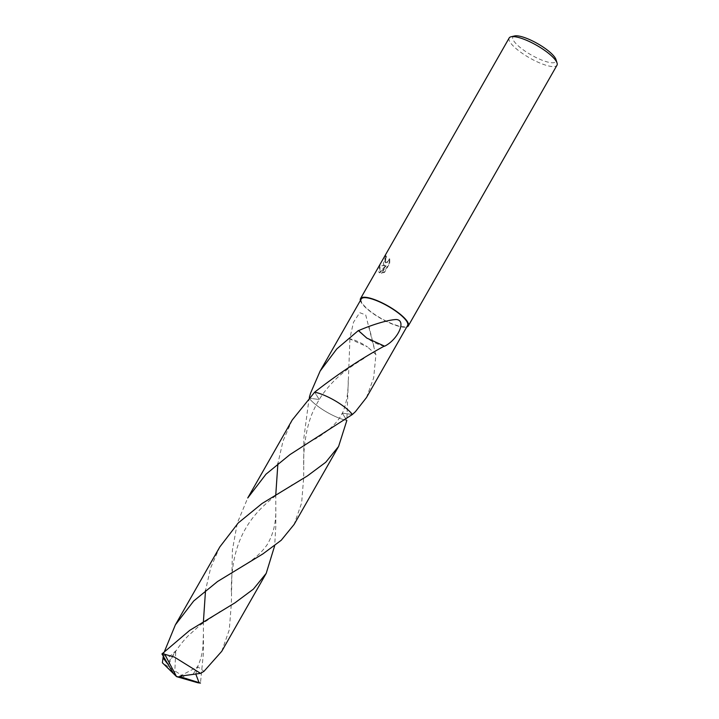 <?xml version="1.0" encoding="UTF-8"?>
<svg xmlns="http://www.w3.org/2000/svg" width="719" height="719" viewBox="0 0 719 719"><rect width="100%" height="100%" fill="white"/><g stroke="black" fill="none" stroke-linecap="round" stroke-linejoin="round"><path stroke-width="0.54" stroke-dasharray="3.6 2.7" d="M383.254 264.197L384.548 265.392L379.632 265.671L378.778 272.043L379.371 272.645L385.6 265.697L381.394 273.076L384.099 272.115L389.285 263.01L389.267 258.714L388.521 260.584L386.516 262.57L385.339 262.651L384.647 261.752L386.004 256.764A27.511 7.217 29.7 0 1 385.699 255.739L383.254 264.197M509.187 37.963A27.511 7.217 -150.3 0 0 509.987 42.008A27.511 7.217 -150.3 0 0 534.891 60.729A27.511 7.217 -150.3 0 0 556.982 65.231M360.372 300.524A27.511 7.217 -150.3 0 0 361.324 302.636A27.511 7.217 -150.3 0 0 383.272 319.829A27.511 7.217 -150.3 0 0 406.738 326.974M514.57 35.95A24.761 6.489 -150.3 0 0 513.609 40.659A24.761 6.489 -150.3 0 0 538.989 58.904A24.761 6.489 -150.3 0 0 555.976 59.569M361.244 299.005A26.693 7.001 -150.3 0 0 362.017 302.924A26.693 7.001 -150.3 0 0 386.184 321.078A26.693 7.001 -150.3 0 0 407.61 325.446M366.483 397.553L373.646 377.96L375.947 354.467A26.693 7.001 29.7 0 1 375.749 354.395L365.701 314.913L359.698 312.684L353.505 322.256L349.731 338.811A26.693 7.001 -150.3 0 0 349.919 338.973L367.526 346.962A17.795 4.665 29.7 0 0 349.731 338.811M349.919 338.937L346.837 420.48L342.271 413.146L352.382 414.486A26.693 7.001 -150.3 0 0 352.382 414.486L342.271 413.146L346.837 420.48A26.693 7.001 -150.3 0 1 309.125 398.164L309.341 397.355M389.734 258.903L389.77 263.217L384.584 272.312L381.861 273.265L386.067 265.895L379.839 272.843L380.117 265.868L385.016 265.581L386.175 255.937A26.963 7.073 -150.3 0 0 386.471 256.962L385.591 258.804L385.797 262.839L388.044 262.031L389.653 259.208L389.267 258.714M386.471 256.962L386.004 256.764M384.584 272.312L384.099 272.115M389.77 263.217L389.285 263.01M386.175 255.937L385.699 255.739M385.016 265.581L384.548 265.392M381.861 273.265L381.394 273.076M386.067 265.895L385.6 265.697M379.839 272.843L379.371 272.645M380.117 265.868L379.632 265.671M375.749 354.395L367.517 346.944L375.947 354.467M309.125 398.164A26.693 7.001 -150.3 0 0 346.837 420.48A26.693 7.001 -150.3 0 1 337.642 417.523A26.693 7.001 -150.3 0 1 309.116 398.164L319.236 399.512L314.661 392.17L319.227 399.512L309.125 398.164L303.84 438.204L303.715 477.012L301.638 502.958L294.116 524.439M384.557 346.234A17.795 4.665 29.7 0 1 366.762 338.083M221.749 651.306L229.28 629.817L231.338 603.888L232.399 550.125L237.306 523.028L247.74 497.988M275.781 494.708L275.817 525.913L274.676 545.748M292.22 420.004L283.043 440.918L277.902 463.512M203.414 621.593L203.45 652.789L200.475 683.05M195.298 682.115L188.216 679.491L162.683 663.071M219.843 546.889L210.712 567.677L205.526 590.389M163.285 656.375L164.606 651.117M195.784 674.018L197.734 666.72L203.962 671.33M162.755 655.449L169.36 656.699L175.778 650.83L167.545 663.826M174.654 674.773L175.778 650.83M179.795 676.202L197.734 666.72M173.477 673.388L176.568 676.642M384.279 265.302L384.746 265.491M385.339 262.651L385.797 262.839M373.988 346.953L368.91 326.192M348.149 380.702C348.409 384.081 347.987 390.004 346.9 398.452C344.805 407.251 343.197 412.239 342.073 413.434C337.274 423.904 325.662 433.036 314.832 439.201M303.724 464.968C303.346 454.579 304.479 442.841 307.103 429.755C309.332 420.84 311.354 412.913 319.389 399.306C324.107 391.163 333.769 380.459 340.276 375.156C344.59 370.986 359.266 360.938 364.758 358.053M203.405 634.446L202.83 647.424C202.39 653.634 199.54 666.162 192.728 674.476M231.347 591.818C231.069 566.896 235.616 546.161 244.99 529.633C249.96 520.646 256.755 512.198 265.374 504.28C271.773 498.249 280.761 491.814 292.336 484.974M168.812 664.077C173.495 653.634 180.011 644.143 188.378 635.623L200.143 625.126L219.924 611.869M275.772 507.614C276.321 521.67 273.508 533.938 267.333 544.436C261.428 552.992 253.142 560.2 242.465 566.078"/><path stroke-width="1.08" d="M406.738 326.974A27.511 7.217 -150.3 0 0 408.329 325.86L556.982 65.231A27.511 7.217 -150.3 0 0 557.054 63.011A27.511 7.217 -150.3 0 0 556.182 61.187A27.511 7.217 -150.3 0 0 534.594 44.183A27.511 7.217 -150.3 0 0 511.056 36.777A27.511 7.217 -150.3 0 0 509.187 37.963L360.525 298.592A27.511 7.217 -150.3 0 0 360.372 300.524M408.329 325.86A27.511 7.217 -150.3 0 0 407.52 321.815A27.511 7.217 -150.3 0 0 382.616 303.094A27.511 7.217 -150.3 0 0 360.525 298.592M557.054 63.011L555.976 59.569A24.761 6.489 -150.3 0 0 555.194 57.915A24.761 6.489 -150.3 0 0 535.763 42.619A24.761 6.489 -150.3 0 0 514.57 35.95L511.056 36.777M384.404 346.046C361.333 358.511 338.083 373.88 314.67 392.17L292.22 420.004L247.74 497.988L266.003 474.181L289.928 454.615L352.382 414.495L355.411 411.681L366.483 397.553L407.61 325.446A26.693 7.001 -150.3 0 0 406.828 321.528A26.693 7.001 -150.3 0 0 382.67 303.364A26.693 7.001 -150.3 0 0 361.244 299.005L320.117 371.103L336.816 348.895L358.35 330.56A26.693 7.001 29.7 0 1 358.547 330.632L366.78 338.083L384.368 346.073A26.693 7.001 -150.3 0 1 384.557 346.234C397.94 339.683 406.999 320.009 396.124 319.506C386.256 320.09 369.386 325.842 358.529 330.641M309.341 397.355L310.599 393.086L320.117 371.103M346.837 420.48L338.595 446.454L325.734 462.272L307.462 475.879L262.04 503.516L238.241 522.956L219.843 546.889L175.373 624.856L193.708 600.985L217.56 581.5L262.92 553.891L281.228 540.266L294.116 524.439L338.595 446.454M352.382 414.486A26.693 7.001 -150.3 0 0 314.67 392.17L314.661 392.17A26.693 7.001 -150.3 0 1 352.382 414.486A26.693 7.001 -150.3 0 0 323.856 395.126A26.693 7.001 -150.3 0 0 314.661 392.17M358.35 330.56L366.807 338.083M274.676 545.748L266.219 573.34L253.376 589.14L235.05 602.774L189.663 630.401L161.946 653.948L173.432 673.451L176.568 676.642L197.689 682.726A26.693 7.001 -150.3 0 0 200.475 683.05L199.046 682.628L195.784 674.018M199.046 682.628L181.269 677.082L176.568 676.642L164.732 654.272A26.693 7.001 -150.3 0 0 161.946 653.948M164.732 654.272L174.438 657.103L200.556 673.361L203.962 671.33L221.749 651.306L266.219 573.34M277.902 463.512L275.781 494.708M197.689 682.726L176.568 676.642L162.368 662.765L163.285 656.375M205.526 590.389L203.414 621.593M164.606 651.117L175.373 624.856M167.545 663.826L162.97 657.759M173.827 673.847L162.368 662.765M181.269 677.082L179.795 676.202L200.556 673.361M181.296 677.019L176.568 676.642M291.779 485.298L292.336 484.974M219.277 612.246L219.924 611.869"/></g></svg>
